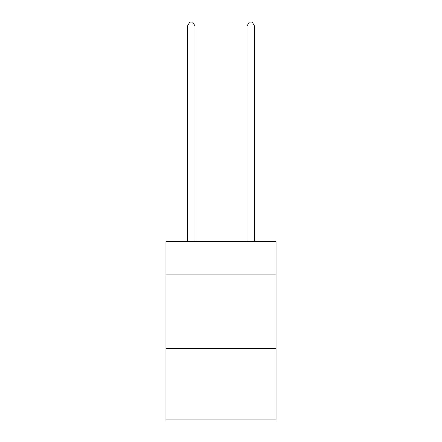 <?xml version="1.0" encoding="UTF-8"?>
<svg xmlns="http://www.w3.org/2000/svg" width="442" height="442" viewBox="0 0 442 442"><rect width="100%" height="100%" fill="white"/><g stroke="black" fill="none" stroke-linecap="round" stroke-linejoin="round"><path stroke-width="0.66" d="M276.046 274.112L276.046 241.382L165.954 241.382L165.954 274.112L276.046 274.112L276.046 419.9L165.954 419.9L165.954 274.112M276.046 348.495L165.954 348.495M194.966 241.382L194.966 25.968L187.53 25.968L187.53 241.382M187.53 25.968L189.762 22.1L192.734 22.1L194.966 25.968M254.47 241.382L254.47 25.968L247.034 25.968L247.034 241.382M247.034 25.968L249.266 22.1L252.238 22.1L254.47 25.968"/></g></svg>

